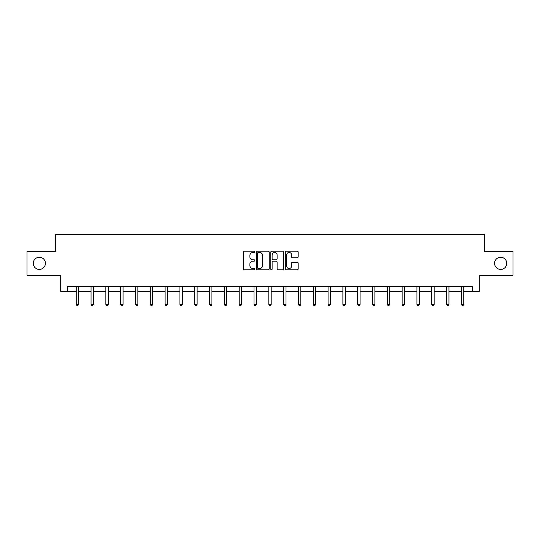 <?xml version="1.0" encoding="UTF-8"?>
<svg xmlns="http://www.w3.org/2000/svg" width="540" height="540" viewBox="0 0 540 540"><rect width="100%" height="100%" fill="white"/><g stroke="black" fill="none" stroke-linecap="round" stroke-linejoin="round"><path stroke-width="0.81" d="M254.806 251.829A0.655 0.655 0 0 0 254.158 251.174L244.249 251.174A0.931 0.931 0 0 0 243.317 252.106L243.317 268.886A0.931 0.931 0 0 0 244.249 269.818L254.158 269.818A0.655 0.655 0 0 0 254.806 269.163A0.655 0.655 0 0 0 254.158 268.508L252.875 268.508A2.984 2.984 0 0 1 249.892 265.525L249.892 264.127A2.984 2.984 0 0 1 252.875 261.144L254.158 261.144A0.655 0.655 0 0 0 254.806 260.496A0.655 0.655 0 0 0 254.158 259.841L252.875 259.841A2.984 2.984 0 0 1 249.892 256.858L249.892 255.46A2.984 2.984 0 0 1 252.875 252.477L254.158 252.477A0.655 0.655 0 0 0 254.806 251.829M494.579 263.344A6.075 6.075 0 0 0 500.654 269.42A6.075 6.075 0 0 0 506.736 263.344A6.075 6.075 0 0 0 500.654 257.263A6.075 6.075 0 0 0 494.579 263.344M33.264 263.344A6.075 6.075 0 0 0 39.346 269.42A6.075 6.075 0 0 0 45.421 263.344A6.075 6.075 0 0 0 39.346 257.263A6.075 6.075 0 0 0 33.264 263.344M297.243 257.742A0.931 0.931 0 0 0 298.175 256.81L298.175 252.106A0.931 0.931 0 0 0 297.243 251.174L286.24 251.174A0.931 0.931 0 0 0 285.309 252.106L285.309 268.886A0.931 0.931 0 0 0 286.24 269.818L297.243 269.818A0.931 0.931 0 0 0 298.175 268.886L298.175 263.196A0.931 0.931 0 0 0 297.243 262.265L292.531 262.265A0.931 0.931 0 0 0 291.6 263.196L291.6 266.018A2.491 2.491 0 0 1 289.109 268.508A2.491 2.491 0 0 1 286.612 266.018L286.612 254.975A2.491 2.491 0 0 1 289.109 252.477A2.491 2.491 0 0 1 291.6 254.975L291.6 256.81A0.931 0.931 0 0 0 292.531 257.742L297.243 257.742M67.358 291.357L67.358 286.605L472.642 286.605L472.642 291.357L479.291 291.357L479.291 275.211L513 275.211L513 251.471L484.704 251.471L484.704 234.38L55.296 234.38L55.296 251.471L27 251.471L27 275.211L60.71 275.211L60.71 291.357L76.234 291.357M269.183 252.106A0.931 0.931 0 0 0 268.252 251.174L257.256 251.174A0.931 0.931 0 0 0 256.325 252.106L256.325 268.886A0.931 0.931 0 0 0 257.256 269.818L268.252 269.818A0.931 0.931 0 0 0 269.183 268.886L269.183 252.106M271.748 251.174L282.744 251.174A0.931 0.931 0 0 1 283.675 252.106L283.675 268.886A0.931 0.931 0 0 1 282.744 269.818L278.039 269.818A0.931 0.931 0 0 1 277.108 268.886L277.108 262.082A0.931 0.931 0 0 0 276.176 261.144L273.051 261.144A0.931 0.931 0 0 0 272.12 262.082L272.12 269.163A0.655 0.655 0 0 1 271.465 269.818A0.655 0.655 0 0 1 270.817 269.163L270.817 252.106A0.931 0.931 0 0 1 271.748 251.174M78.611 291.357L91.051 291.357M93.427 291.357L105.86 291.357M108.236 291.357L120.677 291.357M123.053 291.357L135.493 291.357M137.862 291.357L150.302 291.357M152.678 291.357L165.119 291.357M167.494 291.357L179.935 291.357M182.304 291.357L194.744 291.357M197.12 291.357L209.56 291.357M211.93 291.357L224.37 291.357M226.746 291.357L239.186 291.357M241.562 291.357L254.003 291.357M256.372 291.357L268.812 291.357M271.188 291.357L283.628 291.357M285.998 291.357L298.438 291.357M300.814 291.357L313.254 291.357M315.63 291.357L328.07 291.357M330.44 291.357L342.88 291.357M345.256 291.357L357.696 291.357M360.065 291.357L372.506 291.357M374.882 291.357L387.322 291.357M389.698 291.357L402.138 291.357M404.507 291.357L416.948 291.357M419.324 291.357L431.764 291.357M434.14 291.357L446.573 291.357M448.949 291.357L461.389 291.357M463.765 291.357L472.642 291.357M258.282 252.477A0.655 0.655 0 0 0 257.627 253.132L257.627 267.86A0.655 0.655 0 0 0 258.282 268.508L259.632 268.508A2.984 2.984 0 0 0 262.615 265.525L262.615 255.46A2.984 2.984 0 0 0 259.632 252.477L258.282 252.477M277.108 255.022A2.491 2.491 0 0 0 274.617 252.524A2.491 2.491 0 0 0 272.12 255.022L272.12 258.91A0.931 0.931 0 0 0 273.051 259.841L276.176 259.841A0.931 0.931 0 0 0 277.108 258.91L277.108 255.022M78.732 286.605L78.678 286.747A0.952 0.952 0 0 0 78.611 287.105L78.611 304.385L76.234 304.385L76.234 287.105A0.952 0.952 0 0 0 76.167 286.747L76.113 286.605M78.611 304.385L77.895 305.62L76.95 305.62L76.234 304.385M93.548 286.605L93.494 286.747A0.952 0.952 0 0 0 93.427 287.105L93.427 304.385L91.051 304.385L91.051 287.105A0.952 0.952 0 0 0 90.983 286.747L90.922 286.605M93.427 304.385L92.711 305.62L91.76 305.62L91.051 304.385M108.365 286.605L108.304 286.747A0.952 0.952 0 0 0 108.236 287.105L108.236 304.385L105.86 304.385L105.86 287.105A0.952 0.952 0 0 0 105.793 286.747L105.739 286.605M108.236 304.385L107.528 305.62L106.576 305.62L105.86 304.385M123.174 286.605L123.12 286.747A0.952 0.952 0 0 0 123.053 287.105L123.053 304.385L120.677 304.385L120.677 287.105A0.952 0.952 0 0 0 120.609 286.747L120.555 286.605M123.053 304.385L122.337 305.62L121.392 305.62L120.677 304.385M137.99 286.605L137.936 286.747A0.952 0.952 0 0 0 137.862 287.105L137.862 304.385L135.493 304.385L135.493 287.105A0.952 0.952 0 0 0 135.425 286.747L135.364 286.605M137.862 304.385L137.153 305.62L136.202 305.62L135.493 304.385M152.8 286.605L152.746 286.747A0.952 0.952 0 0 0 152.678 287.105L152.678 304.385L150.302 304.385L150.302 287.105A0.952 0.952 0 0 0 150.235 286.747L150.181 286.605M152.678 304.385L151.963 305.62L151.018 305.62L150.302 304.385M167.616 286.605L167.562 286.747A0.952 0.952 0 0 0 167.494 287.105L167.494 304.385L165.119 304.385L165.119 287.105A0.952 0.952 0 0 0 165.051 286.747L164.99 286.605M167.494 304.385L166.779 305.62L165.827 305.62L165.119 304.385M182.432 286.605L182.372 286.747A0.952 0.952 0 0 0 182.304 287.105L182.304 304.385L179.935 304.385L179.935 287.105A0.952 0.952 0 0 0 179.861 286.747L179.806 286.605M182.304 304.385L181.595 305.62L180.644 305.62L179.935 304.385M197.242 286.605L197.188 286.747A0.952 0.952 0 0 0 197.12 287.105L197.12 304.385L194.744 304.385L194.744 287.105A0.952 0.952 0 0 0 194.677 286.747L194.623 286.605M197.12 304.385L196.405 305.62L195.46 305.62L194.744 304.385M212.058 286.605L212.004 286.747A0.952 0.952 0 0 0 211.93 287.105L211.93 304.385L209.56 304.385L209.56 287.105A0.952 0.952 0 0 0 209.493 286.747L209.432 286.605M211.93 304.385L211.221 305.62L210.269 305.62L209.56 304.385M226.874 286.605L226.814 286.747A0.952 0.952 0 0 0 226.746 287.105L226.746 304.385L224.37 304.385L224.37 287.105A0.952 0.952 0 0 0 224.303 286.747L224.249 286.605M226.746 304.385L226.037 305.62L225.085 305.62L224.37 304.385M241.684 286.605L241.63 286.747A0.952 0.952 0 0 0 241.562 287.105L241.562 304.385L239.186 304.385L239.186 287.105A0.952 0.952 0 0 0 239.119 286.747L239.058 286.605M241.562 304.385L240.847 305.62L239.895 305.62L239.186 304.385M256.5 286.605L256.439 286.747A0.952 0.952 0 0 0 256.372 287.105L256.372 304.385L254.003 304.385L254.003 287.105A0.952 0.952 0 0 0 253.928 286.747L253.874 286.605M256.372 304.385L255.663 305.62L254.711 305.62L254.003 304.385M271.31 286.605L271.256 286.747A0.952 0.952 0 0 0 271.188 287.105L271.188 304.385L268.812 304.385L268.812 287.105A0.952 0.952 0 0 0 268.745 286.747L268.691 286.605M271.188 304.385L270.473 305.62L269.528 305.62L268.812 304.385M286.126 286.605L286.072 286.747A0.952 0.952 0 0 0 285.998 287.105L285.998 304.385L283.628 304.385L283.628 287.105A0.952 0.952 0 0 0 283.561 286.747L283.5 286.605M285.998 304.385L285.289 305.62L284.337 305.62L283.628 304.385M300.942 286.605L300.881 286.747A0.952 0.952 0 0 0 300.814 287.105L300.814 304.385L298.438 304.385L298.438 287.105A0.952 0.952 0 0 0 298.37 286.747L298.316 286.605M300.814 304.385L300.105 305.62L299.153 305.62L298.438 304.385M315.752 286.605L315.697 286.747A0.952 0.952 0 0 0 315.63 287.105L315.63 304.385L313.254 304.385L313.254 287.105A0.952 0.952 0 0 0 313.187 286.747L313.126 286.605M315.63 304.385L314.915 305.62L313.963 305.62L313.254 304.385M330.568 286.605L330.507 286.747A0.952 0.952 0 0 0 330.44 287.105L330.44 304.385L328.07 304.385L328.07 287.105A0.952 0.952 0 0 0 327.996 286.747L327.942 286.605M330.44 304.385L329.731 305.62L328.779 305.62L328.07 304.385M345.377 286.605L345.323 286.747A0.952 0.952 0 0 0 345.256 287.105L345.256 304.385L342.88 304.385L342.88 287.105A0.952 0.952 0 0 0 342.812 286.747L342.758 286.605M345.256 304.385L344.54 305.62L343.595 305.62L342.88 304.385M360.194 286.605L360.139 286.747A0.952 0.952 0 0 0 360.065 287.105L360.065 304.385L357.696 304.385L357.696 287.105A0.952 0.952 0 0 0 357.629 286.747L357.568 286.605M360.065 304.385L359.357 305.62L358.405 305.62L357.696 304.385M375.01 286.605L374.949 286.747A0.952 0.952 0 0 0 374.882 287.105L374.882 304.385L372.506 304.385L372.506 287.105A0.952 0.952 0 0 0 372.438 286.747L372.384 286.605M374.882 304.385L374.173 305.62L373.221 305.62L372.506 304.385M389.819 286.605L389.765 286.747A0.952 0.952 0 0 0 389.698 287.105L389.698 304.385L387.322 304.385L387.322 287.105A0.952 0.952 0 0 0 387.254 286.747L387.2 286.605M389.698 304.385L388.982 305.62L388.037 305.62L387.322 304.385M404.636 286.605L404.575 286.747A0.952 0.952 0 0 0 404.507 287.105L404.507 304.385L402.138 304.385L402.138 287.105A0.952 0.952 0 0 0 402.064 286.747L402.01 286.605M404.507 304.385L403.799 305.62L402.847 305.62L402.138 304.385M419.445 286.605L419.391 286.747A0.952 0.952 0 0 0 419.324 287.105L419.324 304.385L416.948 304.385L416.948 287.105A0.952 0.952 0 0 0 416.88 286.747L416.826 286.605M419.324 304.385L418.608 305.62L417.663 305.62L416.948 304.385M434.261 286.605L434.207 286.747A0.952 0.952 0 0 0 434.14 287.105L434.14 304.385L431.764 304.385L431.764 287.105A0.952 0.952 0 0 0 431.696 286.747L431.636 286.605M434.14 304.385L433.424 305.62L432.473 305.62L431.764 304.385M449.077 286.605L449.017 286.747A0.952 0.952 0 0 0 448.949 287.105L448.949 304.385L446.573 304.385L446.573 287.105A0.952 0.952 0 0 0 446.506 286.747L446.452 286.605M448.949 304.385L448.24 305.62L447.289 305.62L446.573 304.385M463.887 286.605L463.833 286.747A0.952 0.952 0 0 0 463.765 287.105L463.765 304.385L461.389 304.385L461.389 287.105A0.952 0.952 0 0 0 461.322 286.747L461.268 286.605M463.765 304.385L463.05 305.62L462.105 305.62L461.389 304.385"/></g></svg>
